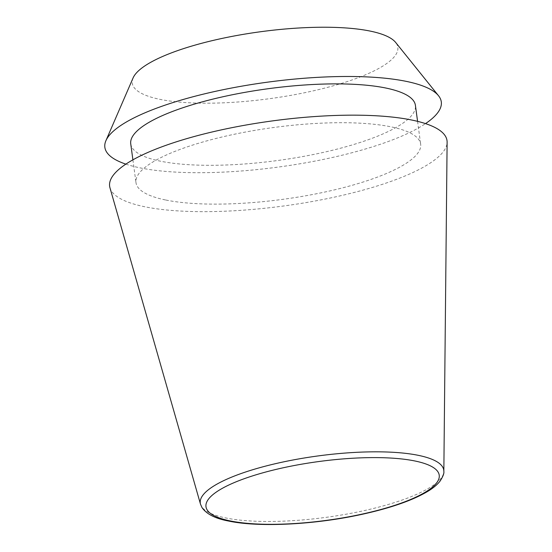 <?xml version="1.0" encoding="UTF-8"?>
<svg xmlns="http://www.w3.org/2000/svg" width="552" height="552" viewBox="0 0 552 552"><rect width="100%" height="100%" fill="white"/><g stroke="black" fill="none" stroke-linecap="round" stroke-linejoin="round"><path stroke-width="0.41" stroke-dasharray="2.76 2.07" d="M109.958 187.763A170.223 42.911 172.3 0 0 145.052 206.821A170.223 42.911 172.3 0 0 332.863 197.464A170.223 42.911 172.3 0 0 447.113 142.174M130.741 143.837A143.63 36.204 172.3 0 0 160.625 161.225A143.63 36.204 172.3 0 0 321.554 152.794A143.63 36.204 172.3 0 0 415.414 105.349M165.869 200.038A143.63 36.204 172.3 0 0 326.805 191.613A143.63 36.204 172.3 0 0 420.658 144.169A143.63 36.204 172.3 0 0 390.775 126.787A143.63 36.204 172.3 0 0 229.846 135.212A143.63 36.204 172.3 0 0 135.985 182.657A143.63 36.204 172.3 0 0 165.869 200.038M133.087 77.929A133.998 33.776 172.3 0 0 160.135 99.388A133.998 33.776 172.3 0 0 319.567 89.383A133.998 33.776 172.3 0 0 395.646 42.435M125.856 164.13A169.747 42.787 172.3 0 0 140.173 167.884A169.747 42.787 172.3 0 0 425.509 123.613M200.514 504.217A122.855 30.967 172.3 0 0 225.844 517.976A122.855 30.967 172.3 0 0 361.387 511.221A122.855 30.967 172.3 0 0 443.842 471.318M417.574 121.35L420.658 144.169M132.901 159.838L135.985 182.657"/><path stroke-width="0.83" d="M443.842 471.318L447.113 142.174A170.223 42.911 172.3 0 0 411.599 120.005A170.223 42.911 172.3 0 0 217.971 130.631A170.223 42.911 172.3 0 0 109.958 187.763L200.514 504.217L201.984 507.543C206.476 514.098 215.397 518.611 228.756 521.074C259.626 527.636 316.33 524.572 363.264 514.05C391.741 507.702 413.407 500.043 428.276 491.059C433.437 487.892 437.384 484.546 440.123 481.033C443.008 476.542 444.25 473.299 443.842 471.318A122.855 30.967 172.3 0 0 418.216 455.317A122.855 30.967 172.3 0 0 278.47 462.99A122.855 30.967 172.3 0 0 200.514 504.217M417.574 121.35L415.414 105.349A143.63 36.204 172.3 0 0 385.531 87.968A143.63 36.204 172.3 0 0 224.595 96.393A143.63 36.204 172.3 0 0 130.741 143.837L132.901 159.838M425.509 123.613A169.747 42.787 172.3 0 0 438.516 95.731L395.646 42.435A133.998 33.776 172.3 0 0 369.957 31.043A133.998 33.776 172.3 0 0 229.37 36.915A133.998 33.776 172.3 0 0 133.087 77.929L105.908 140.705A169.747 42.787 172.3 0 0 125.856 164.13M438.516 95.731A169.747 42.787 172.3 0 0 405.975 81.31A169.747 42.787 172.3 0 0 227.879 88.748A169.747 42.787 172.3 0 0 105.908 140.705M230.474 520.971A117.68 29.663 172.3 0 0 394.211 505.522A117.68 29.663 172.3 0 0 414.745 460.948A117.68 29.663 172.3 0 0 251.008 476.39A117.68 29.663 172.3 0 0 230.474 520.971"/></g></svg>
